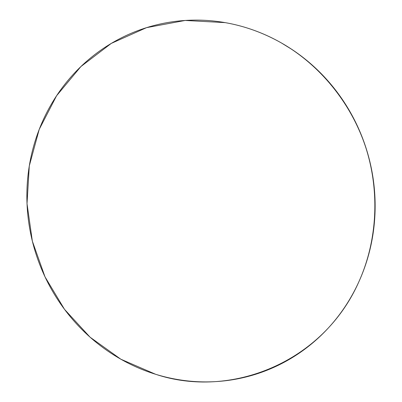 <?xml version="1.0" encoding="UTF-8"?>
<svg xmlns="http://www.w3.org/2000/svg" width="402" height="402" viewBox="0 0 402 402"><rect width="100%" height="100%" fill="white"/><g stroke="black" fill="none" stroke-linecap="round" stroke-linejoin="round"><path stroke-width="0.6" d="M155.594 374.267L120.841 359.217L90.083 337.198L64.491 309.324L45.009 276.857L32.351 241.155L27.019 203.663L29.296 165.885L39.22 129.384L56.587 95.751L80.882 66.576L111.269 43.411L146.554 27.648L185.171 20.457L225.21 22.633C244.692 26.055 263.34 32.783 281.159 42.818C320.002 64.993 351.137 102.987 365.714 147.278C380.046 191.643 377.297 240.687 358.991 281.5C323.263 362.735 230.376 399.221 155.594 374.267C144.981 370.971 134.781 366.714 124.997 361.498C115.213 356.278 105.992 350.212 97.329 343.298C88.676 336.379 80.707 328.741 73.42 320.384C66.139 312.022 59.642 303.088 53.938 293.581C48.235 284.068 43.401 274.134 39.431 263.772C35.466 253.411 32.426 242.783 30.316 231.894C28.21 220.999 27.065 210.015 26.884 198.925C26.708 187.84 27.512 176.825 29.296 165.885C31.08 154.946 33.838 144.258 37.567 133.821C41.3 123.384 45.969 113.379 51.572 103.801C57.179 94.224 63.657 85.254 71.003 76.893C78.36 68.536 86.485 60.953 95.38 54.149C104.284 47.351 113.826 41.491 124.002 36.562C134.188 31.642 144.846 27.788 155.966 25.009C167.091 22.236 178.483 20.633 190.141 20.206C201.799 19.783 213.492 20.597 225.21 22.633C236.934 24.683 248.436 27.964 259.717 32.482C270.998 37.004 281.797 42.702 292.113 49.572C302.425 56.451 312.007 64.38 320.861 73.35C329.705 82.335 337.6 92.174 344.544 102.872C351.479 113.58 357.288 124.901 361.971 136.841C366.644 148.785 370.081 161.066 372.282 173.684C374.463 186.302 375.367 198.96 374.996 211.653C374.604 224.346 372.966 236.788 370.066 248.974C367.162 261.154 363.096 272.807 357.87 283.938C352.634 295.063 346.388 305.435 339.132 315.047C331.866 324.655 323.781 333.328 314.877 341.067C305.967 348.795 296.45 355.468 286.324 361.086C276.199 366.694 265.687 371.177 254.798 374.533C243.908 377.88 232.858 380.086 221.648 381.151C210.442 382.207 199.286 382.146 188.176 380.97C177.076 379.784 166.212 377.553 155.594 374.267M359.112 281.239C377.267 240.697 380.071 192.035 366.006 147.926C351.695 103.892 321.007 65.988 282.586 43.632M359.041 281.395C363.74 270.993 367.438 260.139 370.136 248.833C373.026 236.662 374.664 224.236 375.056 211.558C375.433 198.874 374.528 186.232 372.342 173.629C370.147 161.026 366.714 148.76 362.046 136.831C357.368 124.906 351.564 113.595 344.64 102.902C337.705 92.214 329.816 82.385 320.982 73.41C312.138 64.451 302.565 56.531 292.264 49.657L281.224 42.853"/></g></svg>
